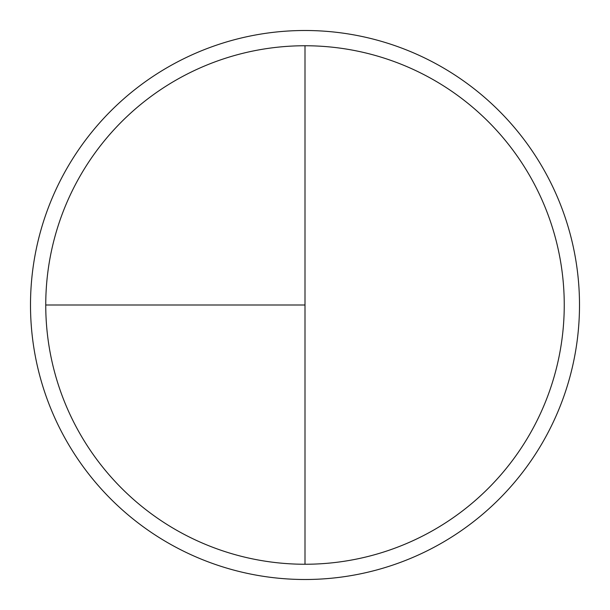 <?xml version="1.0" encoding="UTF-8"?>
<svg xmlns="http://www.w3.org/2000/svg" width="610" height="610" viewBox="0 0 610 610"><rect width="100%" height="100%" fill="white"/><g stroke="black" fill="none" stroke-linecap="round" stroke-linejoin="round"><path stroke-width="0.91" d="M305 30.5A274.5 274.5 0 0 0 30.5 305A274.5 274.5 0 0 0 305 579.5A274.5 274.5 0 0 0 579.5 305A274.5 274.5 0 0 0 305 30.5M45.75 305L305 305L305 45.75A259.25 259.25 0 0 0 45.75 305A259.25 259.25 0 0 0 305 564.25A259.25 259.25 0 0 0 564.25 305A259.25 259.25 0 0 0 305 45.75L305 564.25"/></g></svg>
